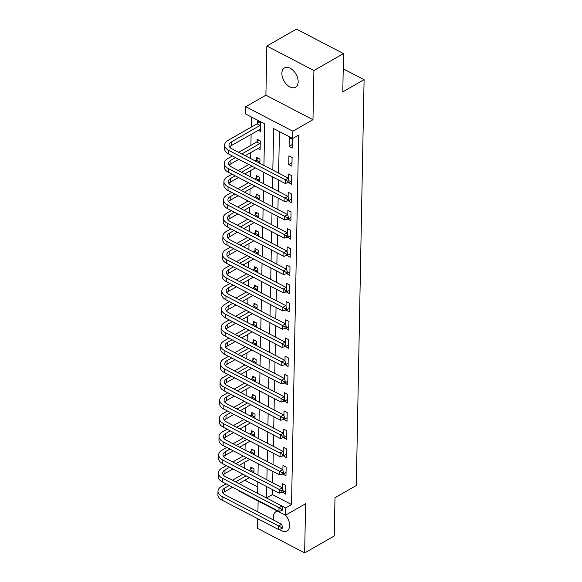 <?xml version="1.0" encoding="UTF-8"?>
<svg xmlns="http://www.w3.org/2000/svg" width="582" height="582" viewBox="0 0 582 582"><rect width="100%" height="100%" fill="white"/><g stroke="black" fill="none" stroke-linecap="round" stroke-linejoin="round"><path stroke-width="0.87" d="M281.877 73.347A11.123 6.897 -119.8 0 0 286.664 84.506A11.123 6.897 -119.8 0 0 295.54 87.235A11.123 6.897 -119.8 0 0 298.159 81.815A11.123 6.897 -119.8 0 0 293.364 70.655A11.123 6.897 -119.8 0 0 284.496 67.927A11.123 6.897 -119.8 0 0 281.877 73.347M277.629 511.142A11.123 6.897 -119.8 0 0 275.977 511.687A11.123 6.897 -119.8 0 0 273.358 517.107A11.123 6.897 -119.8 0 0 273.678 520.112M279.353 529.365A11.123 6.897 -119.8 0 0 287.013 530.995A11.123 6.897 -119.8 0 0 289.64 525.582A11.123 6.897 -119.8 0 0 285.551 515.179M263.93 165.455L264.723 123.93L245.648 113.999L245.786 106.717L292.848 131.212L292.71 138.501L273.627 128.564L272.834 170.09M265.909 95.208L312.978 119.703L313.916 70.517L343.518 53.595L296.456 29.1L266.854 46.022L265.909 95.208L245.786 106.717M258.117 500.986L257.913 511.905M257.775 518.751L257.593 528.405L304.655 552.9L305.601 503.714L285.478 515.223L238.409 490.728L238.416 490.27M251.439 117.018L251.249 127.123M251.111 134.282L250.9 145.34M250.762 152.499L250.646 158.544M250.413 170.715L250.296 176.761M250.064 188.932L249.947 194.977M249.707 207.148L249.598 213.194M249.358 225.365L249.242 231.41M249.009 243.582L248.892 249.627M248.66 261.798L248.543 267.844M248.31 280.015L248.194 286.06M247.961 298.231L247.845 304.277M247.612 316.448L247.495 322.493M247.263 334.665L247.146 340.71M246.913 352.881L246.797 358.927M246.564 371.098L246.448 377.143M246.215 389.314L246.099 395.36M245.866 407.531L245.75 413.576M245.517 425.748L245.4 431.793M245.16 443.964L245.044 450.01M244.811 462.188L244.695 468.226M313.916 70.517L266.854 46.022M343.518 53.595L342.783 91.854L364.092 79.669L356.3 485.541L334.992 497.719L334.257 535.978L304.655 552.9M244.782 480.215L257.753 486.967M253.919 473.028L253.999 468.823L250.82 467.171L250.777 469.543M254.269 454.811L254.349 450.606L251.169 448.955L251.126 451.326M254.618 436.595L254.698 432.39L251.519 430.731L251.475 433.11M254.967 418.378L255.047 414.173L251.868 412.514L251.824 414.893M255.316 400.161L255.396 395.956L252.217 394.298L252.173 396.677M255.665 381.945L255.753 377.74L252.566 376.081L252.523 378.46M256.022 363.728L256.102 359.523L252.923 357.865L252.872 360.243M256.371 345.512L256.451 341.307L253.272 339.648L253.221 342.027M256.72 327.295L256.8 323.09L253.621 321.431L253.57 323.81M257.069 309.078L257.149 304.873L253.97 303.215L253.919 305.594M257.419 290.862L257.499 286.657L254.319 284.998L254.276 287.377M257.768 272.645L257.848 268.44L254.669 266.782L254.625 269.16M258.117 254.429L258.197 250.224L255.018 248.565L254.974 250.944M258.466 236.212L258.546 232.007L255.367 230.348L255.323 232.727M258.815 217.995L258.895 213.79L255.716 212.132L255.673 214.511M259.165 199.779L259.245 195.574L256.065 193.915L256.022 196.294M259.514 181.562L259.594 177.357L256.415 175.699L256.371 178.077M259.863 163.346L259.943 159.141L256.764 157.482L256.72 159.861M257.819 148.461L260.125 149.661L260.3 140.924L257.113 139.265L257.069 141.644M258.168 130.244L260.481 131.445L260.649 122.7L257.47 121.049L257.419 123.428M272.551 489.637L272.456 494.62L291.531 504.55L298.631 135.111L292.71 138.501M279.425 131.583L278.625 173.109M278.494 179.954L278.276 191.325M278.145 198.171L277.927 209.542M277.796 216.388L277.578 227.758M277.447 234.604L277.228 245.975M277.097 252.821L276.879 264.192M276.748 271.037L276.53 282.408M276.399 289.254L276.181 300.625M276.05 307.471L275.832 318.841M275.701 325.687L275.482 337.058M275.351 343.904L275.133 355.275M274.995 362.12L274.777 373.491M274.646 380.337L274.428 391.708M274.297 398.554L274.078 409.924M273.947 416.77L273.729 428.141M273.598 434.987L273.38 446.358M273.249 453.203L273.031 464.574M272.9 471.42L272.682 482.798M282.459 492.074L285.631 494.118L285.798 485.373L282.619 483.722L282.532 488.473M282.808 473.857L285.98 475.901L286.148 467.157L282.968 465.505L282.881 470.256M283.158 455.641L286.329 457.685L286.497 448.94L283.318 447.289L283.23 452.039M283.507 437.424L286.679 439.468L286.846 430.724L283.667 429.072L283.579 433.823M283.856 419.2L287.028 421.252L287.202 412.507L284.016 410.856L283.929 415.606M284.205 400.983L287.384 403.035L287.552 394.29L284.372 392.639L284.278 397.39M284.562 382.767L287.734 384.818L287.901 376.074L284.722 374.422L284.627 379.173M284.911 364.55L288.083 366.602L288.25 357.857L285.071 356.199L284.976 360.956M285.26 346.334L288.432 348.385L288.599 339.641L285.42 337.982L285.326 342.74M285.609 328.117L288.781 330.169L288.948 321.424L285.769 319.765L285.675 324.523M285.958 309.9L289.13 311.952L289.298 303.207L286.118 301.549L286.024 306.307M286.308 291.684L289.48 293.735L289.647 284.991L286.468 283.332L286.373 288.09M286.657 273.467L289.829 275.519L289.996 266.774L286.817 265.116L286.73 269.873M287.006 255.251L290.178 257.302L290.345 248.558L287.166 246.899L287.079 251.657M287.355 237.034L290.527 239.086L290.694 230.341L287.515 228.682L287.428 233.44M287.704 218.817L290.876 220.869L291.044 212.124L287.864 210.466L287.777 215.224M288.054 200.601L291.226 202.652L291.4 193.908L288.214 192.249L288.126 197.007M288.403 182.384L291.582 184.436L291.749 175.691L288.563 174.033L288.476 178.79M291.931 166.219L292.099 157.475L288.919 155.816L288.745 164.56L291.931 166.219M292.28 148.003L292.448 139.258L289.269 137.599L289.101 146.344L292.28 148.003M364.092 79.669L343.227 68.807M312.978 119.703L292.848 131.212M291.531 504.55L285.617 507.933L285.478 515.223M257.63 493.361L257.848 481.991M257.979 475.145L258.197 463.774M258.328 456.928L258.546 445.55M258.677 438.712L258.895 427.334M259.034 420.495L259.252 409.117M259.383 402.278L259.601 390.9M259.732 384.062L259.95 372.684M260.081 365.845L260.3 354.467M260.43 347.629L260.649 336.25M260.78 329.412L260.998 318.034M261.129 311.188L261.347 299.817M261.478 292.972L261.696 281.601M261.827 274.755L262.046 263.384M262.176 256.538L262.395 245.168M262.526 238.322L262.744 226.951M262.875 220.105L263.093 208.734M263.224 201.889L263.45 190.518M263.581 183.672L263.799 172.301M229.599 467.281L225.001 469.907A8.686 4.729 1.1 0 0 222.673 473.057A8.686 4.729 1.1 0 0 225.438 476.607L285.617 507.933M272.703 176.935L272.478 188.306M272.347 195.152L272.129 206.523M271.998 213.368L271.779 224.739M271.649 231.585L271.43 242.956M271.299 249.802L271.081 261.173M270.95 268.018L270.732 279.389M270.601 286.235L270.383 297.613M270.252 304.451L270.033 315.83M269.903 322.668L269.684 334.046M269.553 340.885L269.335 352.263M269.204 359.101L268.986 370.479M268.855 377.318L268.637 388.696M268.506 395.534L268.287 406.913M268.149 413.751L267.931 425.129M267.8 431.968L267.582 443.346M267.451 450.192L267.233 461.562M267.102 468.408L266.883 479.779M266.752 486.625L266.534 497.996M272.456 494.62L266.541 497.996M285.697 490.604L282.452 492.467M286.053 472.388L282.801 474.25M286.402 454.171L283.15 456.033M286.751 435.954L283.499 437.817M287.101 417.738L283.849 419.6M287.45 399.521L284.198 401.376M287.799 381.305L284.554 383.16M288.148 363.088L284.904 364.943M288.497 344.871L285.253 346.727M288.847 326.655L285.602 328.51M289.196 308.438L285.951 310.293M289.545 290.222L286.3 292.077M289.894 272.005L286.65 273.86M290.243 253.788L286.999 255.643M290.6 235.572L287.348 237.427M290.949 217.355L287.697 219.21M291.298 199.139L288.046 200.994M291.647 180.922L288.396 182.777M291.997 162.705L288.745 164.56M292.346 144.489L289.101 146.344M281.164 528.849L282.35 528.172L282.372 526.71L281.193 527.387L281.164 528.849L278.603 529.584L278.669 525.946L222.128 496.511A13.037 7.1 -178.9 0 1 217.981 491.186A13.037 7.1 -178.9 0 1 221.473 486.472L226.063 483.846M232.393 480.223L242.912 474.214M249.242 470.591L252.297 467.935M249.394 477.582L238.875 483.598M232.545 487.214L224.579 491.768A8.686 4.729 1.1 0 0 222.957 493.107M253.956 471.202L252.421 472.249M246.091 475.865L235.579 481.881M229.25 485.497L224.652 488.123A8.686 4.729 1.1 0 0 222.324 491.273A8.686 4.729 1.1 0 0 225.088 494.824L281.63 524.251L282.372 526.71M278.603 529.584L222.062 500.156A13.037 7.1 -178.9 0 1 217.908 494.831L217.981 491.186M281.193 527.387L278.669 525.946L281.63 524.251M253.607 471.573L250.42 469.914M281.513 510.632L282.699 509.956L282.728 508.493L281.543 509.17L281.513 510.632L278.953 511.367L279.018 507.722L222.477 478.295A13.037 7.1 -178.9 0 1 218.33 472.97A13.037 7.1 -178.9 0 1 221.822 468.255L226.42 465.629M232.742 462.006L243.261 455.997M249.591 452.374L252.646 449.719M249.743 459.365L239.224 465.382M232.895 468.997L224.928 473.552A8.686 4.729 1.1 0 0 223.306 474.89M254.305 452.985L252.77 454.033M246.441 457.648L235.928 463.665M278.953 511.367L222.411 481.94A13.037 7.1 -178.9 0 1 218.257 476.614L218.33 472.97M281.543 509.17L279.018 507.722L281.979 506.034L282.728 508.493M253.956 453.356L250.777 451.697M281.863 492.416L283.048 491.732L283.078 490.277L281.892 490.953L281.863 492.416L279.302 493.15L279.367 489.506L222.833 460.078A13.037 7.1 -178.9 0 1 218.679 454.753A13.037 7.1 -178.9 0 1 222.171 450.039L226.769 447.413M233.098 443.79L243.611 437.78M249.94 434.157L252.995 431.502M250.093 441.149L239.573 447.165M233.244 450.781L225.278 455.335A8.686 4.729 1.1 0 0 223.655 456.674M254.654 434.769L253.119 435.816M246.79 439.432L236.277 445.448M229.948 449.064L225.35 451.69A8.686 4.729 1.1 0 0 223.022 454.833A8.686 4.729 1.1 0 0 225.787 458.39L282.328 487.818L283.078 490.277M279.302 493.15L222.761 463.723A13.037 7.1 -178.9 0 1 218.606 458.398L218.679 454.753M281.892 490.953L279.367 489.506L282.328 487.818M254.305 435.14L251.126 433.481M282.212 474.199L283.398 473.515L283.427 472.06L282.241 472.737L282.212 474.199L279.651 474.934L279.716 471.289L223.182 441.862A13.037 7.1 -178.9 0 1 219.028 436.536A13.037 7.1 -178.9 0 1 222.52 431.822L227.118 429.196M233.447 425.573L243.96 419.564M250.289 415.941L253.345 413.285M250.442 422.932L239.922 428.949M233.593 432.564L225.627 437.118A8.686 4.729 1.1 0 0 224.005 438.457M255.003 416.552L253.468 417.6M247.139 421.215L236.627 427.232M230.297 430.847L225.7 433.474A8.686 4.729 1.1 0 0 223.372 436.616A8.686 4.729 1.1 0 0 226.136 440.174L282.677 469.601L283.427 472.06M279.651 474.934L223.11 445.506A13.037 7.1 -178.9 0 1 218.956 440.181L219.028 436.536M282.241 472.737L279.716 471.289L282.677 469.601M254.654 416.923L251.475 415.264M282.561 455.975L283.747 455.299L283.776 453.844L282.59 454.52L282.561 455.975L280 456.717L280.073 453.072L223.532 423.645A13.037 7.1 -178.9 0 1 219.378 418.32A13.037 7.1 -178.9 0 1 222.87 413.606L227.467 410.979M233.797 407.356L244.309 401.347M250.638 397.724L253.694 395.069M250.791 404.716L240.271 410.732M233.942 414.348L225.976 418.902A8.686 4.729 1.1 0 0 224.354 420.24M255.353 398.335L253.817 399.383M247.488 402.999L236.976 409.015M230.647 412.631L226.049 415.257A8.686 4.729 1.1 0 0 223.721 418.4A8.686 4.729 1.1 0 0 226.493 421.957L283.027 451.385L283.776 453.844M280 456.717L223.459 427.29A13.037 7.1 -178.9 0 1 219.305 421.965L219.378 418.32M282.59 454.52L280.073 453.072L283.027 451.385M255.003 398.706L251.824 397.048M282.91 437.759L284.096 437.082L284.125 435.627L282.939 436.304L282.91 437.759L280.349 438.501L280.422 434.856L223.881 405.428A13.037 7.1 -178.9 0 1 219.727 400.103A13.037 7.1 -178.9 0 1 223.219 395.389L227.817 392.763M234.146 389.14L244.658 383.131M250.988 379.508L254.043 376.852M251.14 386.499L240.621 392.515M234.291 396.131L226.325 400.685A8.686 4.729 1.1 0 0 224.703 402.024M255.702 380.119L254.167 381.166M247.837 384.782L237.325 390.798M230.996 394.414L226.398 397.04A8.686 4.729 1.1 0 0 224.07 400.183A8.686 4.729 1.1 0 0 226.842 403.741L283.376 433.168L284.125 435.627M280.349 438.501L223.808 409.073A13.037 7.1 -178.9 0 1 219.654 403.748L219.727 400.103M282.939 436.304L280.422 434.856L283.376 433.168M255.353 380.49L252.173 378.831M283.259 419.542L284.445 418.865L284.474 417.41L283.288 418.087L283.259 419.542L280.699 420.284L280.771 416.639L224.23 387.212A13.037 7.1 -178.9 0 1 220.076 381.887A13.037 7.1 -178.9 0 1 223.568 377.172L228.166 374.539M234.495 370.923L245.007 364.914M251.337 361.291L254.392 358.636M251.489 368.282L240.97 374.299M234.648 377.914L226.682 382.469A8.686 4.729 1.1 0 0 225.052 383.807M256.051 361.902L254.516 362.95M248.194 366.565L237.674 372.582M231.345 376.198L226.747 378.824A8.686 4.729 1.1 0 0 224.419 381.967A8.686 4.729 1.1 0 0 227.191 385.524L283.732 414.951L284.474 417.41M280.699 420.284L224.157 390.857A13.037 7.1 -178.9 0 1 220.003 385.531L220.076 381.887M283.288 418.087L280.771 416.639L283.732 414.951M255.702 362.273L252.523 360.614M283.609 401.325L284.794 400.649L284.824 399.194L283.638 399.87L283.609 401.325L281.048 402.067L281.121 398.423L224.579 368.995A13.037 7.1 -178.9 0 1 220.425 363.67A13.037 7.1 -178.9 0 1 223.917 358.956L228.515 356.322M234.844 352.707L245.357 346.697M251.686 343.074L254.741 340.419M251.839 350.066L241.326 356.082M234.997 359.698L227.031 364.252A8.686 4.729 1.1 0 0 225.409 365.583M256.4 343.686L254.872 344.733M248.543 348.349L238.023 354.365M231.694 357.981L227.096 360.607A8.686 4.729 1.1 0 0 224.768 363.75A8.686 4.729 1.1 0 0 227.54 367.3L284.081 396.735L284.824 399.194M281.048 402.067L224.507 372.64A13.037 7.1 -178.9 0 1 220.36 367.315L220.425 363.67M283.638 399.87L281.121 398.423L284.081 396.735M256.051 344.057L252.872 342.398M283.965 383.109L285.144 382.432L285.173 380.977L283.987 381.654L283.965 383.109L281.397 383.851L281.47 380.206L224.928 350.779A13.037 7.1 -178.9 0 1 220.774 345.453A13.037 7.1 -178.9 0 1 224.266 340.739L228.864 338.106M235.193 334.49L245.713 328.481M252.035 324.858L255.091 322.202M252.188 331.849L241.675 337.866M235.346 341.481L227.38 346.035A8.686 4.729 1.1 0 0 225.758 347.367M256.749 325.469L255.222 326.517M248.892 330.132L238.373 336.149M232.043 339.764L227.446 342.391A8.686 4.729 1.1 0 0 225.118 345.533A8.686 4.729 1.1 0 0 227.889 349.084L284.431 378.518L285.173 380.977M281.397 383.851L224.856 354.423A13.037 7.1 -178.9 0 1 220.709 349.098L220.774 345.453M283.987 381.654L281.47 380.206L284.431 378.518M256.4 325.84L253.221 324.181M284.314 364.892L285.493 364.216L285.522 362.761L284.336 363.437L284.314 364.892L281.746 365.634L281.819 361.989L225.278 332.562A13.037 7.1 -178.9 0 1 221.124 327.237A13.037 7.1 -178.9 0 1 224.616 322.523L229.213 319.889M235.543 316.273L246.062 310.264M252.392 306.641L255.44 303.986M252.537 313.633L242.025 319.649M235.695 323.265L227.729 327.819A8.686 4.729 1.1 0 0 226.107 329.15M257.106 307.252L255.571 308.3M249.242 311.916L238.722 317.932M232.393 321.548L227.795 324.174A8.686 4.729 1.1 0 0 225.467 327.317A8.686 4.729 1.1 0 0 228.239 330.867L284.78 360.302L285.522 362.761M281.746 365.634L225.212 336.207A13.037 7.1 -178.9 0 1 221.058 330.882L221.124 327.237M284.336 363.437L281.819 361.989L284.78 360.302M256.749 307.623L253.57 305.965M284.663 346.676L285.842 345.999L285.871 344.544L284.693 345.221L284.663 346.676L282.095 347.418L282.168 343.773L225.627 314.345A13.037 7.1 -178.9 0 1 221.473 309.02A13.037 7.1 -178.9 0 1 224.965 304.306L229.563 301.672M235.892 298.057L246.412 292.04M252.741 288.425L255.796 285.769M252.886 295.416L242.374 301.432M236.045 305.048L228.079 309.602A8.686 4.729 1.1 0 0 226.456 310.933M257.455 289.036L255.92 290.083M249.591 293.699L239.071 299.708M232.742 303.331L228.151 305.957A8.686 4.729 1.1 0 0 225.823 309.1A8.686 4.729 1.1 0 0 228.588 312.65L285.129 342.085L285.871 344.544M282.095 347.418L225.561 317.99A13.037 7.1 -178.9 0 1 221.407 312.665L221.473 309.02M284.693 345.221L282.168 343.773L285.129 342.085M257.099 289.407L253.919 287.748M285.013 328.459L286.191 327.782L286.22 326.327L285.042 327.004L285.013 328.459L282.452 329.201L282.517 325.556L225.976 296.129A13.037 7.1 -178.9 0 1 221.822 290.804A13.037 7.1 -178.9 0 1 225.314 286.089L229.912 283.456M236.241 279.84L246.761 273.824M253.09 270.208L256.145 267.553M253.235 277.199L242.723 283.208M236.394 286.831L228.428 291.386A8.686 4.729 1.1 0 0 226.805 292.717M257.804 270.819L256.269 271.867M249.94 275.482L239.42 281.492M233.091 285.115L228.5 287.741A8.686 4.729 1.1 0 0 226.172 290.884A8.686 4.729 1.1 0 0 228.937 294.434L285.478 323.868L286.22 326.327M282.452 329.201L225.911 299.774A13.037 7.1 -178.9 0 1 221.757 294.448L221.822 290.804M285.042 327.004L282.517 325.556L285.478 323.868M257.448 271.19L254.269 269.531M285.362 310.242L286.548 309.566L286.57 308.111L285.391 308.787L285.362 310.242L282.801 310.984L282.867 307.34L226.325 277.912A13.037 7.1 -178.9 0 1 222.178 272.587A13.037 7.1 -178.9 0 1 225.671 267.873L230.261 265.239M236.59 261.624L247.11 255.607M253.439 251.991L256.495 249.336M253.585 258.983L243.072 264.992M236.743 268.615L228.777 273.169A8.686 4.729 1.1 0 0 227.155 274.5M258.153 252.595L256.618 253.65M250.289 257.266L239.769 263.275M233.447 266.898L228.85 269.524A8.686 4.729 1.1 0 0 226.522 272.667A8.686 4.729 1.1 0 0 229.286 276.217L285.827 305.652L286.57 308.111M282.801 310.984L226.26 281.557A13.037 7.1 -178.9 0 1 222.106 276.232L222.178 272.587M285.391 308.787L282.867 307.34L285.827 305.652M257.804 252.974L254.618 251.315M285.711 292.026L286.897 291.349L286.919 289.894L285.74 290.571L285.711 292.026L283.15 292.768L283.216 289.123L226.674 259.696A13.037 7.1 -178.9 0 1 222.528 254.37A13.037 7.1 -178.9 0 1 226.02 249.656L230.61 247.023M236.939 243.407L247.459 237.391M253.788 233.775L256.844 231.119M253.941 240.766L243.422 246.775M237.092 250.398L229.126 254.952A8.686 4.729 1.1 0 0 227.504 256.284M258.503 234.379L256.968 235.434M250.638 239.049L240.126 245.058M233.797 248.681L229.199 251.308A8.686 4.729 1.1 0 0 226.871 254.45A8.686 4.729 1.1 0 0 229.635 258.001L286.177 287.435L286.919 289.894M283.15 292.768L226.609 263.34A13.037 7.1 -178.9 0 1 222.455 258.008L222.528 254.37M285.74 290.571L283.216 289.123L286.177 287.435M258.153 234.757L254.974 233.098M286.06 273.809L287.246 273.133L287.275 271.678L286.089 272.354L286.06 273.809L283.499 274.551L283.565 270.906L227.031 241.479A13.037 7.1 -178.9 0 1 222.877 236.154A13.037 7.1 -178.9 0 1 226.369 231.44L230.967 228.806M237.296 225.19L247.808 219.174M254.138 215.558L257.193 212.903M254.29 222.55L243.771 228.559M237.441 232.182L229.475 236.736A8.686 4.729 1.1 0 0 227.853 238.067M258.852 216.162L257.317 217.217M250.988 220.833L240.475 226.842M234.146 230.465L229.548 233.091A8.686 4.729 1.1 0 0 227.22 236.234A8.686 4.729 1.1 0 0 229.985 239.784L286.526 269.211L287.275 271.678M283.499 274.551L226.958 245.124A13.037 7.1 -178.9 0 1 222.804 239.791L222.877 236.154M286.089 272.354L283.565 270.906L286.526 269.211M258.503 216.54L255.323 214.882M286.409 255.593L287.595 254.916L287.624 253.461L286.439 254.138L286.409 255.593L283.849 256.335L283.914 252.69L227.38 223.262A13.037 7.1 -178.9 0 1 223.226 217.937A13.037 7.1 -178.9 0 1 226.718 213.216L231.316 210.589M237.645 206.974L248.158 200.957M254.487 197.342L257.542 194.686M254.64 204.333L244.12 210.342M237.791 213.965L229.825 218.519A8.686 4.729 1.1 0 0 228.202 219.851M259.201 197.945L257.666 198.993M251.337 202.616L240.824 208.625M234.495 212.248L229.897 214.874A8.686 4.729 1.1 0 0 227.569 218.017A8.686 4.729 1.1 0 0 230.334 221.567L286.875 250.995L287.624 253.461M283.849 256.335L227.307 226.907A13.037 7.1 -178.9 0 1 223.153 221.575L223.226 217.937M286.439 254.138L283.914 252.69L286.875 250.995M258.852 198.324L255.673 196.665M286.759 237.376L287.945 236.699L287.974 235.244L286.788 235.921L286.759 237.376L284.198 238.118L284.271 234.473L227.729 205.046A13.037 7.1 -178.9 0 1 223.575 199.721A13.037 7.1 -178.9 0 1 227.067 194.999L231.665 192.373M237.994 188.757L248.507 182.741M254.836 179.125L257.891 176.47M254.989 186.116L244.469 192.125M238.14 195.748L230.174 200.303A8.686 4.729 1.1 0 0 228.551 201.634M259.55 179.729L258.015 180.776M251.686 184.399L241.174 190.409M234.844 194.032L230.246 196.658A8.686 4.729 1.1 0 0 227.918 199.801A8.686 4.729 1.1 0 0 230.69 203.351L287.224 232.778L287.974 235.244M284.198 238.118L227.657 208.691A13.037 7.1 -178.9 0 1 223.503 203.358L223.575 199.721M286.788 235.921L284.271 234.473L287.224 232.778M259.201 180.1L256.022 178.448M287.108 219.159L288.294 218.483L288.323 217.028L287.137 217.704L287.108 219.159L284.547 219.901L284.62 216.257L228.079 186.829A13.037 7.1 -178.9 0 1 223.925 181.504A13.037 7.1 -178.9 0 1 227.417 176.782L232.014 174.156M238.344 170.541L248.856 164.524M255.185 160.908L258.241 158.253M255.338 167.9L244.818 173.909M238.489 177.532L230.523 182.086A8.686 4.729 1.1 0 0 228.901 183.417M259.899 161.512L258.364 162.56M252.035 166.183L241.523 172.192M235.193 175.815L230.596 178.441A8.686 4.729 1.1 0 0 228.268 181.584A8.686 4.729 1.1 0 0 231.039 185.134L287.573 214.562L288.323 217.028M284.547 219.901L228.006 190.474A13.037 7.1 -178.9 0 1 223.852 185.141L223.925 181.504M287.137 217.704L284.62 216.257L287.573 214.562M259.55 161.883L256.371 160.232M287.457 200.943L288.643 200.266L288.672 198.811L287.486 199.488L287.457 200.943L284.896 201.685L284.969 198.04L228.428 168.613A13.037 7.1 -178.9 0 1 224.274 163.287A13.037 7.1 -178.9 0 1 227.766 158.566L232.363 155.94M238.693 152.324L256.72 142.015L258.59 140.036M260.176 147.29L245.168 155.692M238.838 159.315L230.879 163.869A8.686 4.729 1.1 0 0 229.25 165.201M260.249 143.296L241.872 153.975M235.543 157.598L230.945 160.225A8.686 4.729 1.1 0 0 228.617 163.367A8.686 4.729 1.1 0 0 231.389 166.918L287.93 196.345L288.672 198.811M284.896 201.685L228.355 172.257A13.037 7.1 -178.9 0 1 224.201 166.925L224.274 163.287M287.486 199.488L284.969 198.04L287.93 196.345M259.899 143.667L256.72 142.015M287.806 182.726L288.992 182.05L289.021 180.595L287.835 181.271L287.806 182.726L285.245 183.468L285.318 179.823L228.777 150.396A13.037 7.1 -178.9 0 1 224.623 145.071A13.037 7.1 -178.9 0 1 228.115 140.349L257.069 123.799L258.939 121.813M260.525 129.073L231.229 145.653A8.686 4.729 1.1 0 0 229.599 146.984M260.598 125.079L231.294 142.008A8.686 4.729 1.1 0 0 228.966 145.151A8.686 4.729 1.1 0 0 231.738 148.701L288.279 178.128L289.021 180.595M285.245 183.468L228.704 154.041A13.037 7.1 -178.9 0 1 224.55 148.708L224.623 145.071M287.835 181.271L285.318 179.823L288.279 178.128M260.249 125.45L257.069 123.799M224.579 491.768L224.652 488.123M222.062 500.156L222.128 496.511M224.928 473.552L225.001 469.907M222.411 481.94L222.477 478.295M225.278 455.335L225.35 451.69M222.761 463.723L222.833 460.078M225.627 437.118L225.7 433.474M223.11 445.506L223.182 441.862M225.976 418.902L226.049 415.257M223.459 427.29L223.532 423.645M226.325 400.685L226.398 397.04M223.808 409.073L223.881 405.428M226.682 382.469L226.747 378.824M224.157 390.857L224.23 387.212M227.031 364.252L227.096 360.607M224.507 372.64L224.579 368.995M227.38 346.035L227.446 342.391M224.856 354.423L224.928 350.779M227.729 327.819L227.795 324.174M225.212 336.207L225.278 332.562M228.079 309.602L228.151 305.957M225.561 317.99L225.627 314.345M228.428 291.386L228.5 287.741M225.911 299.774L225.976 296.129M228.777 273.169L228.85 269.524M226.26 281.557L226.325 277.912M229.126 254.952L229.199 251.308M226.609 263.34L226.674 259.696M229.475 236.736L229.548 233.091M226.958 245.124L227.031 241.479M229.825 218.519L229.897 214.874M227.307 226.907L227.38 223.262M230.174 200.303L230.246 196.658M227.657 208.691L227.729 205.046M230.523 182.086L230.596 178.441M228.006 190.474L228.079 186.829M230.879 163.869L230.945 160.225M228.355 172.257L228.428 168.613M231.229 145.653L231.294 142.008M228.704 154.041L228.777 150.396"/></g></svg>

